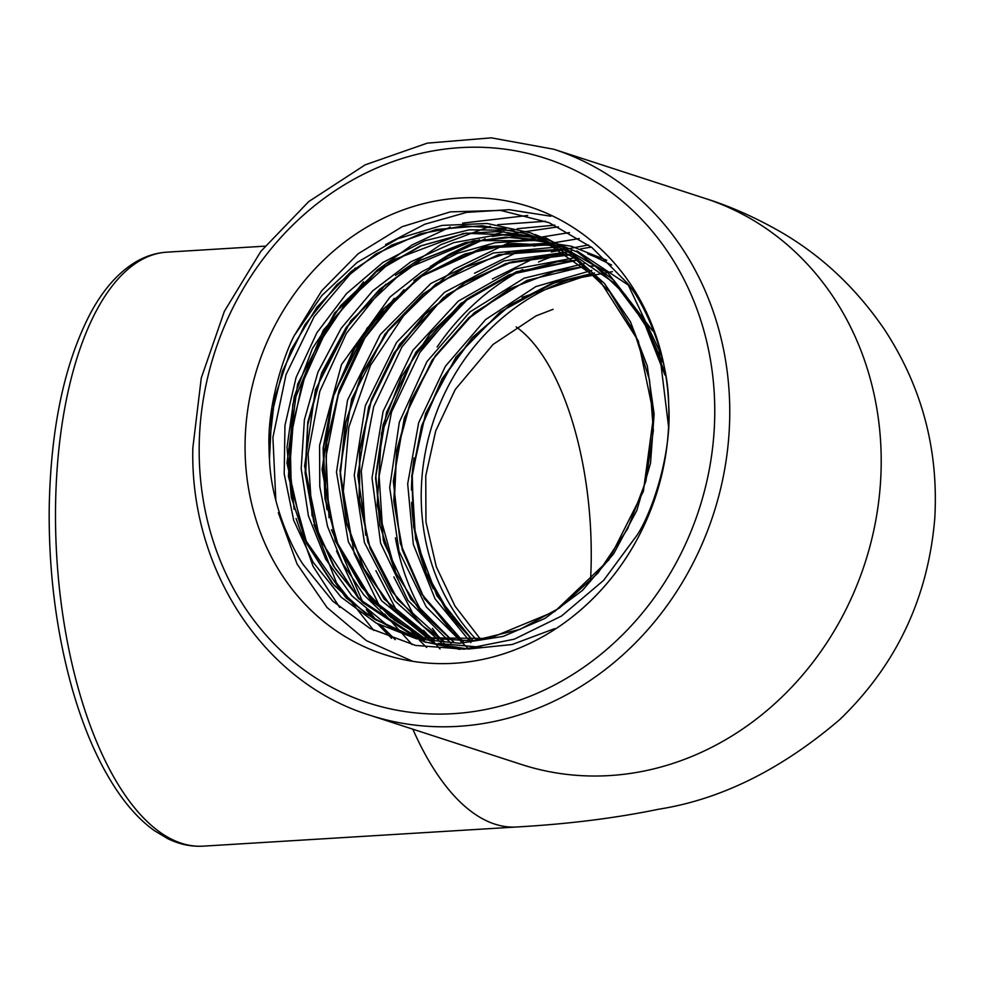 <?xml version="1.0" encoding="UTF-8"?>
<svg xmlns="http://www.w3.org/2000/svg" width="984" height="984" viewBox="0 0 984 984"><rect width="100%" height="100%" fill="white"/><g stroke="black" fill="none" stroke-linecap="round" stroke-linejoin="round"><path stroke-width="1.48" d="M445.26 644.84A235.348 209.272 108 0 1 443.661 642.97A235.348 209.272 -72 0 0 445.26 644.84M440.635 639.305A235.348 209.272 108 0 1 432.431 628.382A235.348 209.272 -72 0 0 442.074 641.076M424.645 616.451A235.348 209.272 108 0 1 395.42 537.842A235.348 209.272 -72 0 0 424.645 616.451M521.52 270.194A235.348 209.272 -72 0 0 437.117 347.008A235.348 209.272 108 0 1 522.762 269.53M538.494 262.002A235.348 209.272 108 0 1 566.046 252.359M568.297 251.756A235.348 209.272 108 0 1 571.495 250.957M580.462 248.977A235.348 209.272 108 0 1 591.433 247.144M454.116 663.278A235.348 209.272 108 0 1 384.227 654.483A235.348 209.272 108 0 1 257.931 365.974A235.348 209.272 108 0 1 529.699 206.825A235.348 209.272 108 0 1 665.369 456.883A235.348 209.272 108 0 1 454.116 663.278M411.644 502.369A213.343 189.703 -72 0 0 433.341 588.887M469.712 639.588A213.343 189.703 -72 0 0 471.225 641.064M414.079 457.892A213.343 189.703 -72 0 0 411.46 490.032M590.474 581.323A213.343 92.115 86.5 0 0 591.212 560.154A213.343 92.115 86.5 0 0 516.157 326.922M668.677 404.83L668.665 404.547C672.33 452.554 652.306 511.864 637.361 534.742L603.659 580.339L561.446 616.07L514.263 639.182L464.202 649.182L415.531 645.406L370.021 628.468L332.776 601.199L303.097 564.472M536.034 237.107L499.97 231.461L463.144 233.552L392.567 260.157L334.597 312.986L297.635 384.129L286.959 463.021L303.97 537.99L346.036 597.915L374.596 619.293L406.773 633.844L420.931 637.755L489.245 638.505L554.902 611.371L608.801 560.007L643.376 491.36L653.72 414.83L638.309 340.894L599.133 279.579L541.348 239.284L526.944 233.872L482.123 225.717L436.146 229.506L391.595 245.127L351.042 271.522L316.823 307.279L290.833 350.206L274.634 397.856L269.013 447.412C267.353 406.822 282.605 358.238 294.068 335.901L321.694 290.784L358.065 253.835L402.21 226.677L450.352 211.868L500.708 210.416L549.06 222.679L591.876 247.488L627.435 283.269C644.016 302.285 668.517 356.097 668.665 404.547M612.417 271.658L553.992 282.556L500.192 311.965L456.01 357.081L425.592 413.637L411.693 476.194L415.568 538.826L436.798 595.529L473.218 640.965M585.16 266.32L527.03 280.378L474.386 312.641L432.148 360.082L404.301 418.138L393.329 481.238L400.291 543.377L424.362 598.604L463.181 641.666M577.387 260.145L516.44 271.756L460.721 303.527L415.924 352.087L386.527 412.382L375.531 478.199L383.957 542.651L410.795 599.108L453.255 641.654M569.232 254.45L505.591 263.589L446.884 294.733L399.504 344.363L368.68 406.946L357.758 475.42L367.795 542.122L397.61 599.563L443.772 641.26M565.271 249.788L498.581 254.647L435.949 283.958L384.928 334.166L351.645 399.049L339.997 470.635L351.313 540.179L384.117 599.096L434.215 640.178M611.605 265.04L594.52 256.566M552.86 244.745L484.312 247.968L419.614 277.23L367.032 328.644L333.158 395.531L322.272 469.257L335.679 540.216L371.46 599.194L424.879 638.591M629.231 285.692L576.907 250.883M544.373 240.613L473.612 240.65L406.023 268.693L350.784 320.809L315.384 389.812L304.61 466.084L319.738 539.035L358.557 598.579L415.568 636.427M481.57 647.288L438.36 643.438L481.311 647.324M664.212 371.177L648.665 330.366L625.221 294.733L594.988 265.877L559.379 245.188L614.84 283.367L644.114 322.26L664.926 375.027M594.557 273.011L522.184 297.316M269.468 459.454L271.645 414.941L282.469 371.152L304.892 324.781L336.651 284.868L375.925 253.921L420.316 233.749L463.292 225.902L506.182 228.571M520.696 231.978L547.043 241.843M425.457 638.714L406.958 633.893L393.206 628.714L366.245 613.967L332.161 583.168L306.602 543.451L291.276 497.166L287.02 447.179L294.265 396.54L312.506 348.336L340.784 305.569L377.303 270.76L419.971 246.16L466.195 233.147L530.068 235.631L533.722 236.504M415.851 636.5L411.201 634.594L362.518 602.38L333.379 565.923L313.798 521.938L305.101 473.058L307.758 422.296L321.756 372.776L346.183 327.488L379.676 289.259L420.18 260.354L465.321 242.642L512.356 237.095L544.558 240.699L505.591 237.144L466.244 242.507L420.599 260.342L379.639 289.677L345.95 328.447L321.522 374.387L307.771 424.584L305.618 475.85L314.917 524.706L335.077 568.42L362.001 601.814L411.201 634.594M433.489 642.257L432.406 641.814M430.635 641.101L428.901 640.363M424.953 638.616L390.427 617.054L361.632 587.227L338.102 545.911L324.929 498.642L323.096 448.261L332.604 397.868L353.059 350.575L383.145 309.197L421.152 276.381L464.756 254.007L511.373 243.589L558.457 245.68L513.488 243.442L463.808 254.487L422.308 275.864L384.904 307.758L354.99 347.979L333.637 395.876L323.552 447.093L325.187 498.31L338.484 546.317L361.841 587.337L394.486 620.203L424.965 638.616M587.768 253.847L597.19 257.734M561.249 249.419L510.315 252.076L465.198 267.242L423.637 293.798L388.668 330.058L362.21 373.797L345.851 422.431L340.501 472.947L346.675 522.873L363.932 568.494L392.714 608.493L434.313 640.215L426.835 635.984L391.337 607.14L363.994 568.973L346.614 523.722L340.181 474.214L345.236 423.464L361.423 374.56L387.893 330.526L422.972 294.007L464.669 267.316L510.413 251.99L561.237 249.407M572.553 254.672L512.59 261.658L465.038 282.715L425.051 314.499L392.837 355.531L371.226 401.177L359.873 450.242L359.431 499.823L369.824 547.018L392.321 591.839L422.763 625.959L443.747 641.199L422.308 625.615L391.521 590.88L369.972 548.149L359.135 499.97L359.591 449.344L371.46 399.344L393.969 353.022L425.875 313.244L465.211 282.383L509.663 262.421L556.55 254.487L569.441 254.512M453.513 641.752L420.463 611.556L395.088 571.692L379.836 525.345L375.802 475.333L383.145 424.694L401.583 376.577L429.922 333.847L466.588 299.222L509.294 274.708L577.288 260.194L557.584 261.707L509.109 274.942L469.147 297.623L413.514 356.675L381.558 432.886L377.143 505.358L395.789 572.75L419.861 610.683L453.538 641.752M463.181 641.543L421.755 594.225L402.358 550.13L393.76 501.213L396.626 450.463L410.709 400.955L435.322 355.777L468.888 317.611L509.503 288.902L554.668 271.289L585.259 266.406M589.231 266.16L595.185 265.963M473.316 640.953L446.453 610.646L426.552 574.164L413.587 526.809L411.841 476.416L421.57 426.047L442.099 378.791L472.357 337.549L510.413 304.806L551.101 283.761L594.533 272.986M303.109 564.459C289.985 545.161 271.067 500.782 269.518 460.18A208.756 185.632 -72 0 1 269.013 447.412M459.811 198.03A235.348 209.272 -72 0 0 248.558 404.424A235.348 209.272 -72 0 0 384.227 654.483A235.348 209.272 -72 0 0 655.996 495.333A235.348 209.272 -72 0 0 529.699 206.825A235.348 209.272 -72 0 0 459.811 198.03M705.257 198.473L553.808 149.248A297.549 264.585 -72 0 1 713.486 514.005A297.549 264.585 -72 0 1 369.886 715.22L521.336 764.445A297.549 264.585 -72 0 0 864.924 563.254A297.549 264.585 -72 0 0 705.307 198.485C729.365 206 753.719 216.701 778.307 230.576C820.152 254.327 855.428 287.143 884.136 329.037C921.774 386.294 938.662 449.307 934.8 518.088C928.183 597.596 896.584 664.692 839.979 719.378C781.357 769.525 720.903 799.463 658.616 809.229C615.431 818.159 568.076 824.075 516.551 826.99L203.184 846.154A297.549 128.474 -93.5 0 1 79.273 691.961A297.549 128.474 -93.5 0 1 55.547 507.092A297.549 128.474 -93.5 0 1 166.837 252.162L264.954 246.16M412.825 729.181A297.549 128.474 86.5 0 0 516.575 826.99M199.186 446.416A286.319 254.598 108 0 1 588.85 177.673A286.319 254.598 108 0 1 582.86 667.853A286.319 254.598 108 0 1 199.186 446.416M592.946 273.49A213.343 189.703 -72 0 0 432.271 424.756A213.343 189.703 -72 0 0 477.129 640.387M588.518 244.954L551.335 251.953M538.875 255.938L492.357 279.013M461.447 302.949L419.75 352.653L391.546 411.976L379.123 476.219L383.256 540.241M393.858 576.882L416.503 620.486M423.637 630.338L440.032 648.985M579.281 238.546L533.808 246.148M521.422 250.096L474.509 273.269M443.698 297.217L401.866 347.057L373.711 406.589L361.3 471.004L365.679 535.161M375.9 570.634L398.852 614.816M406.072 624.754L415.937 636.537M419.332 640.203L426.638 647.46M569.465 232.581L510.032 242.162L454.276 269.173L406.527 311.362L370.439 365.458L348.84 427.142L343.305 491.594L354.277 553.684L380.734 608.567M384.646 614.127L412.124 644.618M558.432 226.824L492.098 236.48M485.161 238.817L447.978 256.209L413.944 280.6M403.907 289.702L364.83 337.979L338.262 394.904L326.048 456.256L329.037 517.633M331.497 529.761L363.157 602.995M366.971 608.419L376.22 620.215M379.799 624.323L395.211 639.637M545.53 221.277L497.719 224.709M490.278 226.308L440.524 244.795L395.494 275.385M385.876 284.192L346.368 333.392L319.8 391.349L308.066 453.759L312.063 515.911M313.921 524.546L336.503 582.897L373.711 630.412M527.731 215.484L462.64 223.11M450.278 227.058L412.112 244.93L377.229 270.096L346.922 301.645L322.309 338.471L304.167 379.172L293.244 422.259L289.874 466.182L294.118 509.318M296.073 518.506L313.023 566.194L339.701 607.472M550.856 216.234L509.208 209.678L466.662 212.372L424.904 224.192L385.556 244.585M355.273 268.091L314.142 316.651L286.036 374.609L272.912 437.486L275.84 500.475M278.337 512.689L297.02 563.943L327.02 607.497L366.38 640.633L412.714 661.309M553.574 242.974L484.682 246.713L419.774 276.406L367.044 328.238L333.072 395.482L322.039 469.565L335.31 540.954L370.993 600.461L424.399 640.51M423.833 641.679L459.86 649.379M652.663 330.858L607.718 272.605L545.37 237.611M668.542 426.527L659.231 350.427L627.423 283.281M591.827 270.403L535.874 286.578L485.641 319.529L445.408 366.245L418.68 422.702L407.683 483.845L413.317 544.361L435.051 598.85L470.844 642.589M584.176 263.626L524.128 278.189L469.946 311.953L426.945 361.608L399.332 422.161L389.701 487.535L399.012 551.224L426.195 606.845L468.446 648.874M576.403 257.476L514.693 269.099L458.249 301.178L412.874 350.316L383.108 411.373L372.013 478.015L380.623 543.254L407.917 600.363L451.029 643.302M568.383 251.818L503.98 260.895L444.534 292.297L396.54 342.457L365.31 405.777L354.252 475.075L364.424 542.578L394.658 600.683L441.435 642.81M560.277 246.738L493.353 252.974L430.869 283.478L380.267 334.609L347.549 400.119L336.479 472.062L348.324 541.741L381.558 600.683L431.988 641.765M606.734 260.256L571.397 246.246L533.746 240.354L495.296 242.704L457.56 253.306L421.976 271.67L389.971 297.045L341.485 364.633L319.591 445.346L319.775 486.649L327.512 526.379L342.371 562.983L363.834 594.939L390.956 621.027L422.653 640.166M543.488 238.03L498.63 234.635L453.575 242.691L410.808 261.818L372.616 290.92L341.116 328.373L317.955 372.137L304.413 419.725L301.19 468.556L308.41 515.899L325.679 559.121L351.94 595.861L385.802 624.028L425.26 642.121L468.175 649.046L512.111 644.52L554.595 628.653M662.232 361.891L642.736 317.647L613.868 280.354L577.35 252.076L535.161 234.536M514.152 230.281L469.183 229.838L424.657 240.785L382.985 262.433L346.429 293.687L316.909 332.727L296.086 377.475L284.954 425.42L284.204 473.956L293.724 520.413L313.072 562.196L341.054 597.091L376.159 623.057L416.416 638.776L459.577 643.278L503.254 636.402L544.988 618.419L582.516 590.363L613.696 553.746L636.808 510.536L650.547 463.132L654.114 414.067L647.312 366.048L630.412 321.694L604.385 283.38L570.536 253.269L530.757 232.9L487.129 223.491L442.037 225.41L397.93 238.681L357.131 262.433L321.903 295.471L294.068 335.901M369.886 715.22C264.118 682.662 189.74 569.798 192.839 447.868L201.265 378.065L224.377 311.313L260.858 251.363L308.705 201.597L365.224 164.82L427.277 143.147L491.36 137.846L553.808 149.248M203.184 846.154C191.068 846.843 179.186 844.297 167.526 838.54L154.193 830.521C142.114 821.824 130.798 810.078 120.245 795.293C100.639 767.594 84.649 732.145 72.263 688.923C56.334 632.208 48.646 572.073 49.2 508.531C50.627 427.905 64.538 362.518 90.922 312.395C102.631 290.87 116.358 274.819 132.102 264.241C143.061 256.996 154.636 252.974 166.837 252.162M481.102 639.994L455.014 606.107L436.318 566.821L425.961 521.975L425.752 475.875L435.715 430.918L455.235 389.516L493.009 344.486L535.948 315.925L553.082 309.32M554.804 225.139L517.264 228.706M512.024 229.776L511.409 229.912M503.931 231.707L492.369 235.065M479.343 239.739L449.467 254.204L430.229 266.615M394.178 298.398L362.1 341.067L339.234 389.885L326.774 442.271L325.36 495.333L326.934 509.638M336.565 551.015L359.123 599.047M366.294 609.637L372.887 618.235M377.585 623.831L391.583 638.321M363.49 281.891L326.946 328.963L302.285 382.616L290.206 440.229L291.473 498.125M541.348 239.284L574.582 258.189L609.6 291.695L634.631 332.789L649.551 380.008L653.351 430.488L645.861 481.188L627.546 529.023L597.854 573.192L559.466 608.001L520.007 629.379L472.849 640.867L420.931 637.755M463.23 641.543L452.197 631.999L421.287 593.155L402.751 550.548L394.227 503.39L396.65 452.628L410.328 402.985L434.534 357.524L467.769 319.025L510.967 288.324L554.742 271.35L585.296 266.443M393.206 628.714L365.9 613.708L333.982 585.173L307.02 543.881L288.423 476.502L292.851 404.092L323.293 330.169L376.171 271.928L421.558 245.643L465.543 233.306L530.068 235.631M473.365 640.953L452.099 618.112L426.121 572.54L413.723 525.665L412.259 475.862L421.952 426.072L442.234 379.307L472.271 338.102L510.056 305.311L555.972 282.113L594.57 273.035"/></g></svg>
